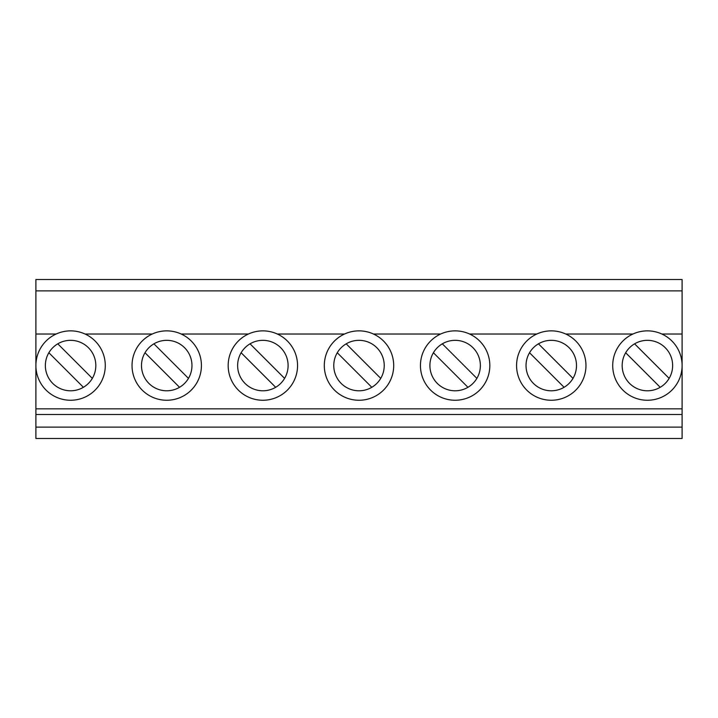 <?xml version="1.0" encoding="UTF-8"?>
<svg xmlns="http://www.w3.org/2000/svg" width="718" height="718" viewBox="0 0 718 718"><rect width="100%" height="100%" fill="white"/><g stroke="black" fill="none" stroke-linecap="round" stroke-linejoin="round"><path stroke-width="1.08" d="M359 340.332A25.229 25.229 0 0 0 333.771 365.561A25.229 25.229 0 0 0 359 390.789A25.229 25.229 0 0 0 384.229 365.561A25.229 25.229 0 0 0 359 340.332M455.131 340.332A25.229 25.229 0 0 0 429.902 365.561A25.229 25.229 0 0 0 455.131 390.789A25.229 25.229 0 0 0 480.369 365.561A25.229 25.229 0 0 0 455.131 340.332M551.271 340.332A25.229 25.229 0 0 0 526.034 365.561A25.229 25.229 0 0 0 551.271 390.789A25.229 25.229 0 0 0 576.5 365.561A25.229 25.229 0 0 0 551.271 340.332M262.869 340.332A25.229 25.229 0 0 0 237.631 365.561A25.229 25.229 0 0 0 262.869 390.789A25.229 25.229 0 0 0 288.097 365.561A25.229 25.229 0 0 0 262.869 340.332M551.271 400.258A34.697 34.697 0 0 0 585.969 365.561A34.697 34.697 0 0 0 551.271 330.863A34.697 34.697 0 0 0 516.574 365.561A34.697 34.697 0 0 0 551.271 400.258M455.131 400.258A34.697 34.697 0 0 0 489.829 365.561A34.697 34.697 0 0 0 455.131 330.863A34.697 34.697 0 0 0 420.443 365.561A34.697 34.697 0 0 0 455.131 400.258M359 400.258A34.697 34.697 0 0 0 393.697 365.561A34.697 34.697 0 0 0 359 330.863A34.697 34.697 0 0 0 324.303 365.561A34.697 34.697 0 0 0 359 400.258M262.869 400.258A34.697 34.697 0 0 0 297.557 365.561A34.697 34.697 0 0 0 262.869 330.863A34.697 34.697 0 0 0 228.171 365.561A34.697 34.697 0 0 0 262.869 400.258M166.729 340.332A25.229 25.229 0 0 0 141.5 365.561A25.229 25.229 0 0 0 166.729 390.789A25.229 25.229 0 0 0 191.966 365.561A25.229 25.229 0 0 0 166.729 340.332M166.729 400.258A34.697 34.697 0 0 0 201.426 365.561A34.697 34.697 0 0 0 166.729 330.863A34.697 34.697 0 0 0 132.031 365.561A34.697 34.697 0 0 0 166.729 400.258M634.586 343.823A25.229 25.229 0 0 0 625.665 352.744L660.219 387.298A25.229 25.229 0 0 0 669.14 378.377L634.586 343.823M647.403 340.332A25.229 25.229 0 0 0 622.174 365.561A25.229 25.229 0 0 0 647.403 390.789A25.229 25.229 0 0 0 672.64 365.561A25.229 25.229 0 0 0 647.403 340.332M70.597 340.332A25.229 25.229 0 0 0 45.36 365.561A25.229 25.229 0 0 0 70.597 390.789A25.229 25.229 0 0 0 95.826 365.561A25.229 25.229 0 0 0 70.597 340.332M647.403 400.258A34.697 34.697 0 0 0 682.1 365.561A34.697 34.697 0 0 0 647.403 330.863A34.697 34.697 0 0 0 612.714 365.561A34.697 34.697 0 0 0 647.403 400.258M70.597 400.258A34.697 34.697 0 0 0 105.286 365.561A34.697 34.697 0 0 0 70.597 330.863A34.697 34.697 0 0 0 35.9 365.561A34.697 34.697 0 0 0 70.597 400.258M573.009 378.377L538.455 343.823M476.869 378.377L442.324 343.823M380.737 378.377L346.184 343.823M284.597 378.377L250.052 343.823M632.953 334.023L565.721 334.023M536.813 334.023L469.59 334.023M440.681 334.023L373.45 334.023M344.55 334.023L277.319 334.023M188.466 378.377L153.912 343.823M248.41 334.023L181.187 334.023M92.335 378.377L57.781 343.823M682.1 290.871L35.9 290.871L35.9 279.517L682.1 279.517L682.1 334.023L661.861 334.023M682.1 334.023L682.1 408.838L35.9 408.838L35.9 438.483L682.1 438.483L682.1 427.129L35.9 427.129M152.279 334.023L85.047 334.023M35.9 290.871L35.9 408.838M56.139 334.023L35.9 334.023M682.1 408.838L682.1 414.51L35.9 414.51M682.1 414.51L682.1 427.129M48.86 352.744L83.414 387.298M144.991 352.744L179.545 387.298M241.131 352.744L275.676 387.298M529.534 352.744L564.088 387.298M433.403 352.744L467.948 387.298M337.263 352.744L371.816 387.298"/></g></svg>
